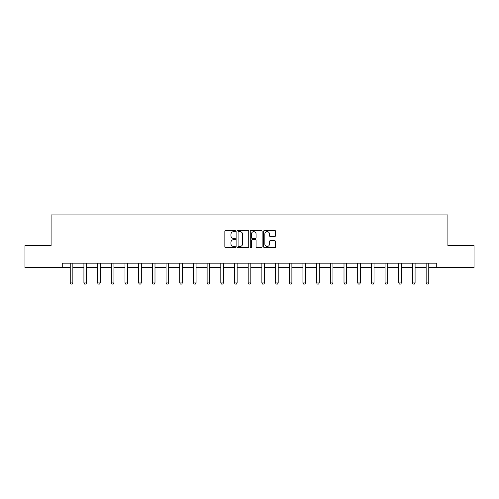 <?xml version="1.0" encoding="UTF-8"?>
<svg xmlns="http://www.w3.org/2000/svg" width="499" height="499" viewBox="0 0 499 499"><rect width="100%" height="100%" fill="white"/><g stroke="black" fill="none" stroke-linecap="round" stroke-linejoin="round"><path stroke-width="0.75" d="M235.459 231.037A0.605 0.605 0 0 0 234.861 230.438L225.704 230.438A0.861 0.861 0 0 0 224.843 231.299L224.843 246.799A0.861 0.861 0 0 0 225.704 247.66L234.861 247.66A0.605 0.605 0 0 0 235.459 247.061A0.605 0.605 0 0 0 234.861 246.456L233.675 246.456A2.757 2.757 0 0 1 230.918 243.699L230.918 242.408A2.757 2.757 0 0 1 233.675 239.651L234.861 239.651A0.605 0.605 0 0 0 235.459 239.052A0.605 0.605 0 0 0 234.861 238.447L233.675 238.447A2.757 2.757 0 0 1 230.918 235.69L230.918 234.399A2.757 2.757 0 0 1 233.675 231.642L234.861 231.642A0.605 0.605 0 0 0 235.459 231.037M274.675 236.507A0.861 0.861 0 0 0 275.535 235.647L275.535 231.299A0.861 0.861 0 0 0 274.675 230.438L264.507 230.438A0.861 0.861 0 0 0 263.647 231.299L263.647 246.799A0.861 0.861 0 0 0 264.507 247.66L274.675 247.66A0.861 0.861 0 0 0 275.535 246.799L275.535 241.547A0.861 0.861 0 0 0 274.675 240.686L270.321 240.686A0.861 0.861 0 0 0 269.46 241.547L269.46 244.154A2.302 2.302 0 0 1 267.158 246.456A2.302 2.302 0 0 1 264.85 244.154L264.85 233.944A2.302 2.302 0 0 1 267.158 231.642A2.302 2.302 0 0 1 269.46 233.944L269.46 235.647A0.861 0.861 0 0 0 270.321 236.507L274.675 236.507M62.244 267.57L24.95 267.57L24.95 245.633L51.098 245.633L51.098 214.919L447.902 214.919L447.902 245.633L474.05 245.633L474.05 267.57L436.756 267.57L436.756 263.179L62.244 263.179L62.244 267.57L70.228 267.57M248.745 231.299A0.861 0.861 0 0 0 247.884 230.438L237.724 230.438A0.861 0.861 0 0 0 236.863 231.299L236.863 246.799A0.861 0.861 0 0 0 237.724 247.66L247.884 247.66A0.861 0.861 0 0 0 248.745 246.799L248.745 231.299M251.116 230.438L261.276 230.438A0.861 0.861 0 0 1 262.137 231.299L262.137 246.799A0.861 0.861 0 0 1 261.276 247.66L256.929 247.66A0.861 0.861 0 0 1 256.068 246.799L256.068 240.512A0.861 0.861 0 0 0 255.207 239.651L252.319 239.651A0.861 0.861 0 0 0 251.459 240.512L251.459 247.061A0.605 0.605 0 0 1 250.854 247.66A0.605 0.605 0 0 1 250.255 247.061L250.255 231.299A0.861 0.861 0 0 1 251.116 230.438M72.86 267.57L83.919 267.57M86.552 267.57L97.604 267.57M100.237 267.57L111.296 267.57M113.928 267.57L124.987 267.57M127.619 267.57L138.672 267.57M141.304 267.57L152.363 267.57M154.996 267.57L166.048 267.57M168.681 267.57L179.74 267.57M182.372 267.57L193.431 267.57M196.063 267.57L207.116 267.57M209.748 267.57L220.808 267.57M223.44 267.57L234.493 267.57M237.125 267.57L248.184 267.57M250.816 267.57L261.875 267.57M264.507 267.57L275.56 267.57M278.192 267.57L289.252 267.57M291.884 267.57L302.937 267.57M305.569 267.57L316.628 267.57M319.26 267.57L330.319 267.57M332.952 267.57L344.004 267.57M346.637 267.57L357.696 267.57M360.328 267.57L371.381 267.57M374.013 267.57L385.072 267.57M387.704 267.57L398.763 267.57M401.396 267.57L412.448 267.57M415.081 267.57L426.14 267.57M428.772 267.57L436.756 267.57M238.672 231.642A0.605 0.605 0 0 0 238.067 232.247L238.067 245.851A0.605 0.605 0 0 0 238.672 246.456L239.919 246.456A2.757 2.757 0 0 0 242.676 243.699L242.676 234.399A2.757 2.757 0 0 0 239.919 231.642L238.672 231.642M256.068 233.987A2.302 2.302 0 0 0 253.766 231.686A2.302 2.302 0 0 0 251.459 233.987L251.459 237.586A0.861 0.861 0 0 0 252.319 238.447L255.207 238.447A0.861 0.861 0 0 0 256.068 237.586L256.068 233.987M72.96 263.179L72.904 263.372A0.879 0.879 0 0 0 72.86 263.634L72.86 282.939L72.205 284.081L70.889 284.081L70.228 282.939L70.228 263.634A0.879 0.879 0 0 0 70.184 263.372L70.128 263.179M70.228 282.939L72.86 282.939M86.651 263.179L86.589 263.372A0.879 0.879 0 0 0 86.552 263.634L86.552 282.939L85.89 284.081L84.574 284.081L83.919 282.939L83.919 263.634A0.879 0.879 0 0 0 83.876 263.372L83.813 263.179M83.919 282.939L86.552 282.939M100.343 263.179L100.28 263.372A0.879 0.879 0 0 0 100.237 263.634L100.237 282.939L99.582 284.081L98.266 284.081L97.604 282.939L97.604 263.634A0.879 0.879 0 0 0 97.567 263.372L97.505 263.179M97.604 282.939L100.237 282.939M114.028 263.179L113.972 263.372A0.879 0.879 0 0 0 113.928 263.634L113.928 282.939L113.267 284.081L111.951 284.081L111.296 282.939L111.296 263.634A0.879 0.879 0 0 0 111.252 263.372L111.196 263.179M111.296 282.939L113.928 282.939M127.719 263.179L127.657 263.372A0.879 0.879 0 0 0 127.619 263.634L127.619 282.939L126.958 284.081L125.642 284.081L124.987 282.939L124.987 263.634A0.879 0.879 0 0 0 124.943 263.372L124.881 263.179M124.987 282.939L127.619 282.939M141.404 263.179L141.348 263.372A0.879 0.879 0 0 0 141.304 263.634L141.304 282.939L140.649 284.081L139.333 284.081L138.672 282.939L138.672 263.634A0.879 0.879 0 0 0 138.635 263.372L138.572 263.179M138.672 282.939L141.304 282.939M155.095 263.179L155.033 263.372A0.879 0.879 0 0 0 154.996 263.634L154.996 282.939L154.334 284.081L153.018 284.081L152.363 282.939L152.363 263.634A0.879 0.879 0 0 0 152.32 263.372L152.257 263.179M152.363 282.939L154.996 282.939M168.787 263.179L168.724 263.372A0.879 0.879 0 0 0 168.681 263.634L168.681 282.939L168.026 284.081L166.71 284.081L166.048 282.939L166.048 263.634A0.879 0.879 0 0 0 166.011 263.372L165.949 263.179M166.048 282.939L168.681 282.939M182.472 263.179L182.416 263.372A0.879 0.879 0 0 0 182.372 263.634L182.372 282.939L181.711 284.081L180.395 284.081L179.74 282.939L179.74 263.634A0.879 0.879 0 0 0 179.696 263.372L179.64 263.179M179.74 282.939L182.372 282.939M196.163 263.179L196.101 263.372A0.879 0.879 0 0 0 196.063 263.634L196.063 282.939L195.402 284.081L194.086 284.081L193.431 282.939L193.431 263.634A0.879 0.879 0 0 0 193.387 263.372L193.325 263.179M193.431 282.939L196.063 282.939M209.854 263.179L209.792 263.372A0.879 0.879 0 0 0 209.748 263.634L209.748 282.939L209.093 284.081L207.777 284.081L207.116 282.939L207.116 263.634A0.879 0.879 0 0 0 207.079 263.372L207.016 263.179M207.116 282.939L209.748 282.939M223.54 263.179L223.477 263.372A0.879 0.879 0 0 0 223.44 263.634L223.44 282.939L222.779 284.081L221.462 284.081L220.808 282.939L220.808 263.634A0.879 0.879 0 0 0 220.764 263.372L220.701 263.179M220.808 282.939L223.44 282.939M237.231 263.179L237.168 263.372A0.879 0.879 0 0 0 237.125 263.634L237.125 282.939L236.47 284.081L235.154 284.081L234.493 282.939L234.493 263.634A0.879 0.879 0 0 0 234.455 263.372L234.393 263.179M234.493 282.939L237.125 282.939M250.916 263.179L250.86 263.372A0.879 0.879 0 0 0 250.816 263.634L250.816 282.939L250.161 284.081L248.839 284.081L248.184 282.939L248.184 263.634A0.879 0.879 0 0 0 248.14 263.372L248.084 263.179M248.184 282.939L250.816 282.939M264.607 263.179L264.545 263.372A0.879 0.879 0 0 0 264.507 263.634L264.507 282.939L263.846 284.081L262.53 284.081L261.875 282.939L261.875 263.634A0.879 0.879 0 0 0 261.832 263.372L261.769 263.179M261.875 282.939L264.507 282.939M278.299 263.179L278.236 263.372A0.879 0.879 0 0 0 278.192 263.634L278.192 282.939L277.538 284.081L276.221 284.081L275.56 282.939L275.56 263.634A0.879 0.879 0 0 0 275.523 263.372L275.46 263.179M275.56 282.939L278.192 282.939M291.984 263.179L291.921 263.372A0.879 0.879 0 0 0 291.884 263.634L291.884 282.939L291.223 284.081L289.907 284.081L289.252 282.939L289.252 263.634A0.879 0.879 0 0 0 289.208 263.372L289.146 263.179M289.252 282.939L291.884 282.939M305.675 263.179L305.613 263.372A0.879 0.879 0 0 0 305.569 263.634L305.569 282.939L304.914 284.081L303.598 284.081L302.937 282.939L302.937 263.634A0.879 0.879 0 0 0 302.899 263.372L302.837 263.179M302.937 282.939L305.569 282.939M319.36 263.179L319.304 263.372A0.879 0.879 0 0 0 319.26 263.634L319.26 282.939L318.605 284.081L317.289 284.081L316.628 282.939L316.628 263.634A0.879 0.879 0 0 0 316.584 263.372L316.528 263.179M316.628 282.939L319.26 282.939M333.051 263.179L332.989 263.372A0.879 0.879 0 0 0 332.952 263.634L332.952 282.939L332.29 284.081L330.974 284.081L330.319 282.939L330.319 263.634A0.879 0.879 0 0 0 330.276 263.372L330.213 263.179M330.319 282.939L332.952 282.939M346.743 263.179L346.68 263.372A0.879 0.879 0 0 0 346.637 263.634L346.637 282.939L345.982 284.081L344.666 284.081L344.004 282.939L344.004 263.634A0.879 0.879 0 0 0 343.967 263.372L343.905 263.179M344.004 282.939L346.637 282.939M360.428 263.179L360.365 263.372A0.879 0.879 0 0 0 360.328 263.634L360.328 282.939L359.667 284.081L358.351 284.081L357.696 282.939L357.696 263.634A0.879 0.879 0 0 0 357.652 263.372L357.596 263.179M357.696 282.939L360.328 282.939M374.119 263.179L374.057 263.372A0.879 0.879 0 0 0 374.013 263.634L374.013 282.939L373.358 284.081L372.042 284.081L371.381 282.939L371.381 263.634A0.879 0.879 0 0 0 371.343 263.372L371.281 263.179M371.381 282.939L374.013 282.939M387.804 263.179L387.748 263.372A0.879 0.879 0 0 0 387.704 263.634L387.704 282.939L387.049 284.081L385.733 284.081L385.072 282.939L385.072 263.634A0.879 0.879 0 0 0 385.028 263.372L384.972 263.179M385.072 282.939L387.704 282.939M401.495 263.179L401.433 263.372A0.879 0.879 0 0 0 401.396 263.634L401.396 282.939L400.734 284.081L399.418 284.081L398.763 282.939L398.763 263.634A0.879 0.879 0 0 0 398.72 263.372L398.657 263.179M398.763 282.939L401.396 282.939M415.187 263.179L415.124 263.372A0.879 0.879 0 0 0 415.081 263.634L415.081 282.939L414.426 284.081L413.11 284.081L412.448 282.939L412.448 263.634A0.879 0.879 0 0 0 412.411 263.372L412.349 263.179M412.448 282.939L415.081 282.939M428.872 263.179L428.816 263.372A0.879 0.879 0 0 0 428.772 263.634L428.772 282.939L428.111 284.081L426.795 284.081L426.14 282.939L426.14 263.634A0.879 0.879 0 0 0 426.096 263.372L426.04 263.179M426.14 282.939L428.772 282.939"/></g></svg>

